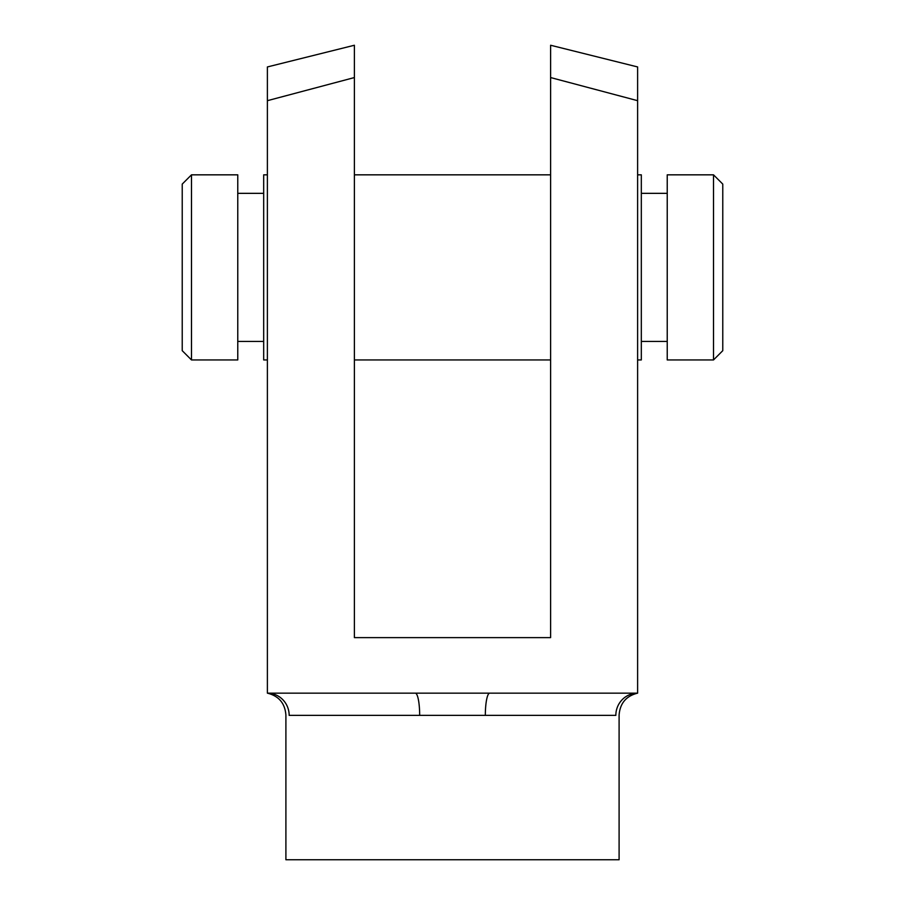 <?xml version="1.0" encoding="UTF-8"?>
<svg xmlns="http://www.w3.org/2000/svg" width="905" height="905" viewBox="0 0 905 905"><rect width="100%" height="100%" fill="white"/><g stroke="black" fill="none" stroke-linecap="round" stroke-linejoin="round"><path stroke-width="1.36" d="M419.671 715.357L289.159 715.357C284.803 715.029 284.803 715.029 289.159 715.357C284.803 715.029 284.803 715.029 289.159 715.357A22.218 21.777 90 0 0 267.382 693.151C278.831 695.99 284.996 703.287 285.901 715.052L285.901 859.75L619.099 859.75L619.099 715.052C620.004 703.287 626.17 695.99 637.618 693.151L489.707 693.151A22.218 4.378 -90 0 0 485.329 715.357L419.671 715.357A22.218 4.378 90 0 0 415.293 693.151L267.382 693.151L267.382 66.947L354.387 45.25L354.387 637.618L550.613 637.618L550.613 45.25L637.618 66.947L637.618 100.681L550.613 77.559M637.618 100.681L637.618 693.151A22.218 21.777 -90 0 0 615.841 715.357C620.197 715.029 620.197 715.029 615.841 715.357L485.329 715.357M354.387 77.559L267.382 100.681M489.707 693.151L415.293 693.151M713.513 174.835L722.767 184.088L722.767 350.688L713.513 359.941L713.513 174.835L667.234 174.835L667.234 359.941L713.513 359.941M191.487 359.941L182.233 350.688L182.233 184.088L191.487 174.835L191.487 359.941L237.766 359.941L237.766 174.835L191.487 174.835M637.618 174.835L641.317 174.835L641.317 359.941L637.618 359.941M267.382 174.835L263.683 174.835L263.683 359.941L267.382 359.941M263.683 341.434L237.766 341.434M550.613 174.835L354.387 174.835M641.317 193.342L667.234 193.342M641.317 341.434L667.234 341.434M550.613 359.941L354.387 359.941M263.683 193.342L237.766 193.342"/></g></svg>
